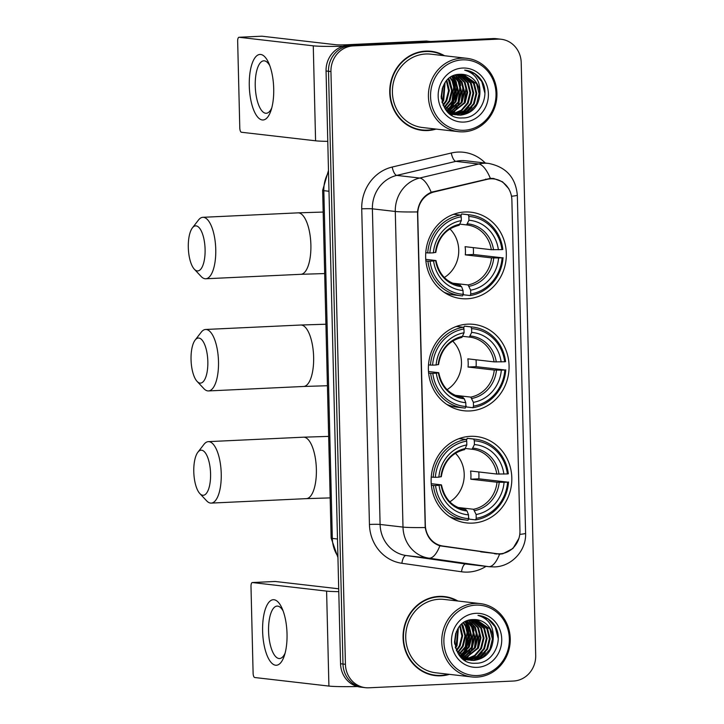 <?xml version="1.0" encoding="UTF-8"?>
<svg xmlns="http://www.w3.org/2000/svg" width="724" height="724" viewBox="0 0 724 724"><rect width="100%" height="100%" fill="white"/><g stroke="black" fill="none" stroke-linecap="round" stroke-linejoin="round"><path stroke-width="1.09" d="M467.668 324.162A43.476 40.309 96.6 0 0 428.427 366.19A43.476 40.309 96.6 0 0 463.749 410.743A43.476 40.309 96.6 0 0 469.786 410.951A43.476 40.309 96.6 0 0 509.035 368.923A43.476 40.309 96.6 0 0 473.713 324.37A43.476 40.309 96.6 0 0 467.668 324.162M470.41 436.328A43.476 40.309 96.6 0 0 431.169 478.356A43.476 40.309 96.6 0 0 466.482 522.909A43.476 40.309 96.6 0 0 472.528 523.117A43.476 40.309 96.6 0 0 511.778 481.089A43.476 40.309 96.6 0 0 476.455 436.536A43.476 40.309 96.6 0 0 470.41 436.328M464.926 211.996A43.476 40.309 96.6 0 0 425.685 254.024A43.476 40.309 96.6 0 0 461.007 298.578A43.476 40.309 96.6 0 0 467.043 298.786A43.476 40.309 96.6 0 0 506.293 256.758A43.476 40.309 96.6 0 0 470.971 212.204A43.476 40.309 96.6 0 0 464.926 211.996M490.781 178.819A22.145 20.534 96.6 0 0 487.225 179.326L434.192 191.923A22.145 20.534 96.6 0 0 417.748 214.485L425.332 525.045A22.145 20.534 96.6 0 0 442.853 546.023L496.374 553.634A22.145 20.534 96.6 0 0 496.872 553.697A22.145 20.534 96.6 0 0 519.959 530.728L511.877 199.96A22.145 20.534 96.6 0 0 493.859 178.928A22.145 20.534 96.6 0 0 490.781 178.819M444.554 55.739A39.784 36.888 96.6 0 0 431.214 51.314A39.784 36.888 96.6 0 0 425.685 51.123A39.784 36.888 96.6 0 0 389.774 89.577A39.784 36.888 96.6 0 0 422.092 130.356A39.784 36.888 96.6 0 0 427.631 130.546A39.784 36.888 96.6 0 0 436.092 129.08M420.879 130.193A39.784 36.888 96.6 0 0 425.187 130.257A39.784 36.888 96.6 0 0 426.599 130.166M457.885 601.02A39.784 36.888 96.6 0 0 444.545 596.585A39.784 36.888 96.6 0 0 439.016 596.404A39.784 36.888 96.6 0 0 403.105 634.858A39.784 36.888 96.6 0 0 435.423 675.628A39.784 36.888 96.6 0 0 440.952 675.818A39.784 36.888 96.6 0 0 449.423 674.352M434.201 675.465A39.784 36.888 96.6 0 0 438.509 675.537A39.784 36.888 96.6 0 0 439.921 675.438M518.873 538.448L512.918 548.511L502.755 553.797L499.551 554.168L439.857 545.824C431.766 543.009 426.889 536.918 425.214 527.543L417.504 211.924C418.698 202.494 423.269 195.942 431.214 192.267L490.365 178.366L493.605 178.484L502.51 181.787L508.909 188.846M497.506 553.76L494.628 553.806M448.111 111.089A33.223 30.797 96.6 0 0 449.441 109.17M450.238 107.867A33.223 30.797 96.6 0 0 453.749 99.55M454.817 85.921A33.223 30.797 96.6 0 0 452.971 78.038M452.5 76.807A33.223 30.797 96.6 0 0 452.292 76.319M461.432 656.36A33.223 30.797 96.6 0 0 462.772 654.442M463.568 653.139A33.223 30.797 96.6 0 0 467.071 644.822M468.147 631.201A33.223 30.797 96.6 0 0 466.292 623.31M465.822 622.079A33.223 30.797 96.6 0 0 465.623 621.59M501.198 39.259L496.32 38.698A24.607 22.815 96.6 0 0 492.899 38.58L348.289 45.35A24.607 22.815 96.6 0 0 326.053 70.988L340.542 663.745L342.986 664.026A24.607 22.815 96.6 0 0 362.996 687.402A24.607 22.815 96.6 0 1 342.986 664.026L328.497 71.269L342.986 664.026L345.429 664.306A24.607 22.815 96.6 0 0 365.439 687.682A24.607 22.815 96.6 0 0 368.86 687.8L513.47 681.031A24.607 22.815 96.6 0 0 535.697 655.392L521.208 62.635A24.607 22.815 96.6 0 0 501.198 39.259A24.607 22.815 96.6 0 0 497.777 39.141L353.176 45.92A24.607 22.815 96.6 0 0 330.94 71.549L345.429 664.306M348.289 45.35L350.733 45.63A24.607 22.815 96.6 0 0 328.497 71.269A24.607 22.815 96.6 0 1 350.733 45.63L495.334 38.861L353.176 45.92M498.755 38.978A24.607 22.815 96.6 0 0 495.334 38.861A24.607 22.815 96.6 0 1 498.755 38.978M496.438 554.05L495.94 553.987M448.88 597.798A39.784 36.888 96.6 0 0 443.323 596.467M435.549 52.526A39.784 36.888 96.6 0 0 429.993 51.196M340.542 663.745A24.607 22.815 96.6 0 0 360.552 687.121L365.439 687.682M461.134 656.116A32.806 30.417 96.6 0 0 461.939 654.994M462.681 653.853A32.806 30.417 96.6 0 0 465.912 647.211M467.396 628.803A32.806 30.417 96.6 0 0 465.577 622.522M447.803 110.844A32.806 30.417 96.6 0 0 448.608 109.722M449.36 108.582A32.806 30.417 96.6 0 0 452.581 101.939M454.066 83.522A32.806 30.417 96.6 0 0 452.256 77.242M249.282 85.803A32.806 12.154 87.3 0 1 255.635 56.906A32.806 12.154 87.3 0 1 268.767 63.115A32.806 12.154 87.3 0 1 273.708 88.618A32.806 12.154 87.3 0 1 270.993 110.519A32.806 12.154 87.3 0 1 257.78 117.179A32.806 12.154 87.3 0 1 249.282 85.803M269.817 65.721A26.245 9.72 -92.7 0 0 263.78 60.825A26.245 9.72 -92.7 0 0 255.246 85.921A26.245 9.72 -92.7 0 0 266.242 113.27A26.245 9.72 -92.7 0 0 271.79 107.831M343.04 46.264A32.806 1.837 178.6 0 1 313.266 45.829L239.092 37.277A4.1 1.52 -92.7 0 0 239.001 37.268A4.1 1.52 -92.7 0 0 237.662 41.187L239.789 127.976A4.1 1.52 -92.7 0 0 241.409 132.248L315.583 140.8L313.266 45.829M327.773 141.352A32.806 1.837 178.6 0 1 315.583 140.8M261.735 36.209A4.1 1.52 87.3 0 1 261.835 36.2A4.1 1.52 87.3 0 1 261.925 36.2L336.099 44.761A8.199 0.462 -1.4 0 0 346.76 44.761L426.346 41.033A4.1 3.801 -83.4 0 1 427.006 41.06L426.916 41.051M464.147 130.266A35.268 32.707 96.6 0 0 496.012 93.532A35.268 32.707 96.6 0 0 462.428 59.857A35.268 32.707 96.6 0 0 430.563 96.591A35.268 32.707 96.6 0 0 464.147 130.266M463.577 131.831A36.915 34.227 96.6 0 0 496.899 96.156A36.915 34.227 96.6 0 0 466.908 58.318A36.915 34.227 96.6 0 0 461.776 58.146A36.915 34.227 96.6 0 0 428.454 93.83A36.915 34.227 96.6 0 0 458.446 131.659A36.915 34.227 96.6 0 0 463.577 131.831M451.993 115.188A36.915 34.227 96.6 0 0 452.6 114.437M453.143 113.74A36.915 34.227 96.6 0 0 453.921 112.654M454.292 112.12A36.915 34.227 96.6 0 0 455.785 109.695M458.926 102.22A39.377 36.508 96.6 0 1 456.455 108.473A36.915 34.227 96.6 0 0 459.26 101.568M460.654 85.649A36.915 34.227 96.6 0 0 459.288 78.997M458.916 77.83A36.915 34.227 96.6 0 0 458.12 75.667M466.908 58.318L430.889 54.164A36.915 34.227 96.6 0 0 425.757 53.992A36.915 34.227 96.6 0 0 392.435 89.667A36.915 34.227 96.6 0 0 422.427 127.505L458.446 131.659M460.22 96.591A39.377 36.508 96.6 0 0 460.754 90.618M460.491 85.124A39.377 36.508 96.6 0 0 459.668 80.364M443.504 55.621A39.377 36.508 96.6 0 0 431.169 51.721L428.726 51.44A39.377 36.508 96.6 0 0 424.273 51.223M431.169 51.721A39.377 36.508 96.6 0 0 425.694 51.531A39.377 36.508 96.6 0 0 390.155 89.595A39.377 36.508 96.6 0 0 422.146 129.949A39.377 36.508 96.6 0 0 427.613 130.13A39.377 36.508 96.6 0 0 435.043 128.963M451.179 114.111L450.337 114.12M454.229 114.464L453.07 114.464M451.541 114.347L450.437 114.184M453.695 114.365L452.699 114.383M461.984 74.31L474.256 83.45L476.799 93.532L474.247 103.858L467.215 111.65L456.129 114.817M455.74 114.799L449.179 113.225M461.586 74.291L473.496 83.36L476.039 93.441L473.487 103.767L466.455 111.559L455.749 114.736M454.591 114.7L449.713 113.659M479.858 93.885A20.507 19.014 96.6 0 0 463.179 74.409A20.507 19.014 96.6 0 0 460.328 74.31C434.219 73.767 436.264 120.075 462.365 117.94C480.763 118.636 491.895 92.582 480.075 78.436C475.967 73.486 470.826 70.717 464.654 70.119C475.568 73.386 480.636 81.314 479.858 93.885C478.781 106.338 472.347 113.433 460.564 115.161L457.649 115.053L443.169 105.369M463.143 74.4L476.546 83.713L479.089 93.794L476.537 104.12L469.505 111.912L459.803 115.071L457.269 115.007M457.649 115.053L445.55 109.396M442.988 86.473L441.278 98.736M442.409 87.966L441.124 97.134M445.025 82.789L443.722 100.337L442.192 102.826M444.545 83.522L442.961 100.247L441.939 101.994M446.88 80.455L449.333 90.473L446.78 100.69L443.278 105.55M446.427 80.97L448.563 90.762L446.011 100.6L442.988 104.953M448.663 78.753L449.839 80.626L452.382 90.717L449.83 101.043L444.59 107.505M448.219 79.133L451.622 90.627L449.07 100.953L444.255 107.052M450.391 77.441L452.889 80.979L455.432 91.07L452.88 101.396L445.957 109.107M449.966 77.74L452.129 80.898L454.672 90.98L452.12 101.306L445.613 108.736M452.084 76.427L455.948 81.332L458.491 91.423L455.939 101.74L447.341 110.455M451.667 76.654L455.179 81.251L457.722 91.333L455.17 101.659L446.998 110.139M453.758 75.64L458.998 81.685L461.541 91.776L458.989 102.093L448.762 111.577M448.355 111.749L447.776 111.958M453.342 75.821L458.229 81.595L460.781 91.686L458.229 102.012L448.4 111.315M455.414 75.061L462.048 82.038L464.591 92.129L462.039 102.446L450.201 112.528M449.794 112.645L448.808 112.908M455.007 75.187L461.288 81.948L463.831 92.038L461.279 102.365L449.839 112.301M449.432 112.437L448.554 112.691M457.061 74.644L465.098 82.391L467.65 92.473L465.089 102.799L451.658 113.306M456.654 74.735L464.337 82.301L466.88 92.391L464.328 102.718L451.287 113.125M450.889 113.225L449.704 113.451M458.717 74.4L468.156 82.744L470.7 92.826L468.147 103.152L461.885 110.41L453.134 113.949M458.301 74.445L467.387 82.654L469.939 92.744L467.378 103.061L461.297 110.193L452.762 113.804M460.41 74.31L471.206 83.097L473.749 93.179L471.197 103.505L464.238 111.243L454.618 114.446M459.984 74.319L470.446 83.007L472.989 93.097L470.437 103.414L463.65 111.044L454.247 114.329M462.627 68.047A27.069 25.096 96.6 0 0 438.174 96.238A27.069 25.096 96.6 0 0 463.948 122.075A27.069 25.096 96.6 0 0 488.401 93.885A27.069 25.096 96.6 0 0 462.627 68.047M484.917 93.233L481.777 81.531L474.872 73.812L464.654 70.119M415.314 128.863A39.377 36.508 96.6 0 0 419.703 129.668L422.146 129.949M466.111 86.663L464.174 102.998M463.061 86.31L461.125 102.645M460.002 85.957L458.075 102.292M456.953 85.604L455.016 101.939M453.903 85.251L451.966 101.586M444.744 84.192L442.807 100.536M471.93 107.378L466.292 113.614M468.881 107.025L463.242 113.261M462.301 113.967L460.717 115.007M455.677 75.631L459.441 82.545M456.663 105.623L451.034 111.849M449.894 112.7L449.151 113.197M453.106 75.92L456.392 82.192M453.613 105.27L448.301 111.243M188.303 247.427A22.562 8.353 -92.7 0 0 194.34 269.21A22.562 8.353 -92.7 0 0 205.091 249.364A22.562 8.353 -92.7 0 0 192.403 227.888A22.562 8.353 -92.7 0 0 188.303 247.427M192.403 227.888L198.448 220.069A30.761 11.394 87.3 0 1 202.865 217.309A30.761 11.394 87.3 0 1 215.752 249.364A30.761 11.394 87.3 0 1 205.743 278.767A30.761 11.394 87.3 0 1 201.091 276.432L194.34 269.21M430.056 261.174L427.92 261.174A40.689 37.72 96.6 0 0 460.708 295.736A40.689 37.72 96.6 0 0 462.555 295.899L463.125 294.324A39.042 36.2 96.6 0 1 430.056 261.174L433.586 261.011A35.268 32.707 96.6 0 0 463.034 290.532L461.559 286.632L459.64 285.211M425.748 259.355L435.721 260.504L433.586 261.011M460.781 215.607L461.659 213.987L468.193 214.738L468.844 216.458A39.042 36.2 96.6 0 1 501.913 249.608L502.836 249.463A40.689 37.72 96.6 0 0 470.039 214.901A40.689 37.72 96.6 0 0 468.193 214.738M501.913 249.608L491.325 249.708L465.098 246.676A30.354 28.136 -83.4 0 1 465.297 254.866L473.342 254.486A38.96 36.128 96.6 0 0 473.288 247.626M473.342 254.486L502.112 257.798A39.042 36.2 96.6 0 1 470.736 293.971L470.166 295.546A40.689 37.72 96.6 0 0 503.035 257.654M463.107 293.003L463.641 294.795L470.166 295.546M443.993 292.206A40.689 37.72 96.6 0 0 454.183 294.985L460.708 295.736M425.757 252.757L429.857 252.984A39.042 36.2 96.6 0 1 461.233 216.811L460.582 215.1L454.048 214.34A40.689 37.72 96.6 0 0 452.962 214.53M427.92 261.174L425.884 260.939M460.582 215.1A40.689 37.72 96.6 0 0 427.721 252.984M470.736 293.971L470.645 290.179A35.268 32.707 96.6 0 0 498.592 257.961L502.112 257.798M463.034 290.532L463.125 294.324M461.233 216.811L461.324 220.603A35.268 32.707 96.6 0 0 433.386 252.821L429.857 252.984M498.592 257.961L491.524 257.889L465.297 254.866M452.391 283.138L468.066 284.939L470.645 290.179M435.812 252.395C438.237 237.626 446.02 228.585 459.152 225.264L461.324 220.603M433.386 252.821L435.522 252.323M435.721 260.504L435.676 260.685A31.548 29.25 96.6 0 0 461.559 286.632M470.039 214.901L463.505 214.15A40.689 37.72 96.6 0 0 461.659 213.987M498.393 249.771A35.268 32.707 96.6 0 0 468.935 220.25L468.844 216.458M468.935 220.25L466.591 224.911L460.048 224.159M491.325 249.708A30.354 28.136 96.6 0 0 466.998 224.956A30.354 28.136 96.6 0 0 466.609 224.911L466.591 224.911M444.337 277.5A30.354 28.136 96.6 0 0 449.948 228.929M191.046 359.593A22.562 8.353 -92.7 0 0 197.073 381.376A22.562 8.353 -92.7 0 0 207.833 361.529A22.562 8.353 -92.7 0 0 195.145 340.054A22.562 8.353 -92.7 0 0 191.046 359.593M195.145 340.054L201.191 332.244A30.761 11.394 87.3 0 1 205.607 329.474A30.761 11.394 87.3 0 1 218.494 361.529A30.761 11.394 87.3 0 1 208.485 390.933A30.761 11.394 87.3 0 1 203.833 388.598L197.073 381.376M432.798 373.34L430.662 373.34A40.689 37.72 96.6 0 0 463.451 407.902A40.689 37.72 96.6 0 0 465.297 408.065L465.867 406.49A39.042 36.2 96.6 0 1 432.798 373.34L436.328 373.177A35.268 32.707 96.6 0 0 465.776 402.698L464.301 398.797L462.383 397.376M428.49 371.521L438.463 372.67L436.328 373.177M463.523 327.773L464.401 326.153L470.935 326.904L471.586 328.624A39.042 36.2 96.6 0 1 504.655 361.774L505.578 361.629A40.689 37.72 96.6 0 0 472.781 327.067A40.689 37.72 96.6 0 0 470.935 326.904M504.655 361.774L494.067 361.873L467.84 358.842A30.354 28.136 -83.4 0 1 468.039 367.032L476.084 366.652A38.96 36.128 96.6 0 0 476.03 359.792M476.084 366.652L504.854 369.964A39.042 36.2 96.6 0 1 473.478 406.137L472.908 407.712A40.689 37.72 96.6 0 0 505.777 369.819M465.849 405.168L466.383 406.96L472.908 407.712M446.735 404.372A40.689 37.72 96.6 0 0 456.925 407.15L463.451 407.902M428.499 364.923L432.599 365.149A39.042 36.2 96.6 0 1 463.975 328.977L463.324 327.266L456.79 326.506A40.689 37.72 96.6 0 0 455.704 326.696M430.662 373.34L428.626 373.104M463.324 327.266A40.689 37.72 96.6 0 0 430.463 365.149M473.478 406.137L473.387 402.345A35.268 32.707 96.6 0 0 501.334 370.127L504.854 369.964M465.776 402.698L465.867 406.49M463.975 328.977L464.066 332.769A35.268 32.707 96.6 0 0 436.12 364.987L432.599 365.149M501.334 370.127L494.266 370.064L468.039 367.032M455.134 395.304L470.799 397.105L473.387 402.345M438.554 364.561C440.979 349.792 448.762 340.751 461.894 337.429L464.066 332.769M436.12 364.987L438.264 364.489M438.463 372.67L438.418 372.851A31.548 29.25 96.6 0 0 464.301 398.797M472.781 327.067L466.247 326.316A40.689 37.72 96.6 0 0 464.401 326.153M501.135 361.937A35.268 32.707 96.6 0 0 471.677 332.416L471.586 328.624M471.677 332.416L469.333 337.076L462.781 336.325A31.548 29.25 96.6 0 0 438.219 364.661M447.079 389.666A30.354 28.136 96.6 0 0 452.681 341.094M193.788 471.758A22.562 8.353 -92.7 0 0 199.815 493.551A22.562 8.353 -92.7 0 0 210.575 473.695A22.562 8.353 -92.7 0 0 197.878 452.219A22.562 8.353 -92.7 0 0 193.788 471.758M197.878 452.219L203.933 444.409A30.761 11.394 87.3 0 1 208.349 441.64A30.761 11.394 87.3 0 1 221.236 473.695A30.761 11.394 87.3 0 1 211.227 503.099A30.761 11.394 87.3 0 1 206.575 500.764L199.815 493.551M435.54 485.505L433.404 485.505A40.689 37.72 96.6 0 0 466.193 520.067A40.689 37.72 96.6 0 0 468.039 520.23L468.609 518.656A39.042 36.2 96.6 0 1 435.54 485.505L439.061 485.342A35.268 32.707 96.6 0 0 468.519 514.864L467.043 510.963L465.125 509.542M431.233 483.686L441.206 484.836L439.061 485.342M466.699 439.948L467.143 438.319L473.677 439.07L474.329 440.789A39.042 36.2 96.6 0 1 507.397 473.939L508.32 473.804A40.689 37.72 96.6 0 0 475.523 439.233A40.689 37.72 96.6 0 0 473.677 439.07M507.397 473.939L496.809 474.039L470.582 471.007A30.354 28.136 -83.4 0 1 470.781 479.197L478.826 478.817A38.96 36.128 96.6 0 0 478.772 471.958M478.826 478.817L507.596 482.13A39.042 36.2 96.6 0 1 476.22 518.303L475.65 519.877A40.689 37.72 96.6 0 0 508.519 481.985M475.65 519.877L469.116 519.126L468.582 517.334M449.477 516.538A40.689 37.72 96.6 0 0 459.659 519.316L466.193 520.067M431.242 477.089L435.341 477.315A39.042 36.2 96.6 0 1 466.718 441.142L466.066 439.432L459.532 438.672A40.689 37.72 96.6 0 0 458.437 438.862M433.404 485.505L431.368 485.27M466.066 439.432A40.689 37.72 96.6 0 0 433.205 477.315M476.22 518.303L476.13 514.511A35.268 32.707 96.6 0 0 504.076 482.293L507.596 482.13M468.519 514.864L468.609 518.656M466.718 441.142L466.808 444.934A35.268 32.707 96.6 0 0 438.862 477.152L435.341 477.315M504.076 482.293L497.008 482.229L470.781 479.197M457.876 507.47L473.541 509.28L476.13 514.511M441.296 476.727C443.722 461.957 451.505 452.916 464.636 449.595L466.808 444.934M438.862 477.152L441.007 476.654M441.206 484.836L441.16 485.017A31.548 29.25 96.6 0 0 467.043 510.963M475.523 439.233L468.989 438.482A40.689 37.72 96.6 0 0 467.143 438.319M503.877 474.102A35.268 32.707 96.6 0 0 474.419 444.581L474.329 440.789M474.419 444.581L472.075 449.242L465.523 448.491M449.821 501.832A30.354 28.136 96.6 0 0 455.423 453.26M262.613 631.075A32.806 12.154 87.3 0 1 268.957 602.187A32.806 12.154 87.3 0 1 282.098 608.386A32.806 12.154 87.3 0 1 287.03 633.889A32.806 12.154 87.3 0 1 284.315 655.79A32.806 12.154 87.3 0 1 271.102 662.451A32.806 12.154 87.3 0 1 262.613 631.075M283.138 610.993A26.245 9.72 -92.7 0 0 277.111 606.097A26.245 9.72 -92.7 0 0 268.568 631.192A26.245 9.72 -92.7 0 0 279.564 658.541A26.245 9.72 -92.7 0 0 285.111 653.102M338.778 591.653A32.806 1.837 178.6 0 1 326.596 591.11L252.414 582.549A4.1 1.52 -92.7 0 0 252.323 582.539A4.1 1.52 -92.7 0 0 250.993 586.467L253.11 673.248A4.1 1.52 -92.7 0 0 254.739 677.519L328.913 686.081L326.596 591.11M357.484 686.533A32.806 1.837 178.6 0 1 328.913 686.081M275.066 581.49A4.1 1.52 87.3 0 1 275.156 581.472A4.1 1.52 87.3 0 1 275.247 581.481L338.714 588.802M477.469 675.537A35.268 32.707 96.6 0 0 509.343 638.803A35.268 32.707 96.6 0 0 475.749 605.128A35.268 32.707 96.6 0 0 443.884 641.871A35.268 32.707 96.6 0 0 477.469 675.537M476.899 677.103A36.915 34.227 96.6 0 0 510.221 641.428A36.915 34.227 96.6 0 0 480.229 603.599A36.915 34.227 96.6 0 0 475.098 603.418A36.915 34.227 96.6 0 0 441.785 639.102A36.915 34.227 96.6 0 0 471.767 676.931A36.915 34.227 96.6 0 0 476.899 677.103M465.315 660.46A36.915 34.227 96.6 0 0 465.921 659.718M466.464 659.012A36.915 34.227 96.6 0 0 467.251 657.926M467.614 657.392A36.915 34.227 96.6 0 0 469.116 654.976M469.786 653.745A36.915 34.227 96.6 0 0 472.582 646.84M473.985 630.921A36.915 34.227 96.6 0 0 472.618 624.278M472.247 623.102A36.915 34.227 96.6 0 0 471.451 620.939M480.229 603.599L444.21 599.436A36.915 34.227 96.6 0 0 439.079 599.264A36.915 34.227 96.6 0 0 405.766 634.948A36.915 34.227 96.6 0 0 435.748 672.777L471.767 676.931M469.776 653.754A39.377 36.508 96.6 0 0 472.247 647.491M473.55 641.871A39.377 36.508 96.6 0 0 474.075 635.889M473.813 630.405A39.377 36.508 96.6 0 0 472.998 625.636M456.835 600.893A39.377 36.508 96.6 0 0 444.5 596.992L442.056 596.712A39.377 36.508 96.6 0 0 437.604 596.495M444.5 596.992A39.377 36.508 96.6 0 0 439.025 596.811A39.377 36.508 96.6 0 0 403.485 634.867A39.377 36.508 96.6 0 0 435.468 675.221A39.377 36.508 96.6 0 0 440.943 675.411A39.377 36.508 96.6 0 0 448.373 674.234M464.509 659.383L463.668 659.392M467.559 659.736L466.401 659.736M464.871 659.618L463.767 659.464M467.025 659.636L466.021 659.654M475.306 619.581L487.587 628.722L490.13 638.803L487.578 649.129L480.537 656.921L469.451 660.089M469.071 660.071L462.5 658.496M474.917 619.572L486.818 628.631L489.37 638.722L486.818 649.048L479.777 656.831L469.08 660.007M468.69 659.998L467.541 659.926M467.921 659.971L463.043 658.931M493.18 639.156A20.507 19.014 96.6 0 0 476.51 619.681A20.507 19.014 96.6 0 0 473.659 619.581C447.55 619.038 449.586 665.347 475.686 663.22C494.085 663.917 505.225 637.862 493.406 623.708C489.288 618.758 484.148 615.988 477.985 615.391C488.899 618.667 493.967 626.586 493.18 639.156C492.103 651.618 485.677 658.704 473.894 660.433L470.971 660.324L456.5 650.65M476.473 619.672L489.876 628.984L492.42 639.075L489.867 649.392L482.827 657.184L473.125 660.342L470.591 660.279M470.971 660.324L458.88 654.668M456.319 631.744L454.609 644.007M455.731 633.247L454.455 642.414M458.355 628.061L457.052 645.609L455.514 648.107M457.867 628.794L456.292 645.518L455.26 647.265M460.211 625.735L462.654 635.753L460.102 645.962L456.6 650.822M459.758 626.242L461.885 636.034L459.342 645.871L456.31 650.224M461.984 624.025L463.161 625.907L465.713 635.989L463.152 646.315L457.921 652.776M461.55 624.414L464.944 635.898L462.392 646.224L457.586 652.324M463.722 622.721L466.22 626.26L468.763 636.342L466.211 646.668L459.278 654.387M463.288 623.011L465.451 626.169L468.003 636.251L465.441 646.577L458.935 654.007M465.414 621.699L469.27 626.613L471.813 636.695L469.261 647.021L460.672 655.727M464.989 621.934L468.509 626.522L471.053 636.604L468.5 646.93L460.319 655.41M467.089 620.911L472.32 626.957L474.872 637.048L472.31 647.374L462.084 656.858M461.677 657.021L461.107 657.238M466.672 621.092L471.559 626.875L474.102 636.957L471.55 647.283L461.731 656.587A33.63 31.186 96.6 0 0 463.613 653.808M468.745 620.332L475.378 627.31L477.921 637.401L475.369 647.727L463.523 657.799M463.125 657.926L462.129 658.188M468.328 620.459L474.609 627.228L477.152 637.31L474.6 647.636L463.161 657.582M462.763 657.709L461.885 657.971M470.392 619.925L478.428 627.663L480.971 637.754L478.419 648.08L464.98 658.587M469.976 620.006L477.668 627.581L480.211 637.663L477.659 647.989L464.618 658.406M464.22 658.496L463.034 658.722M472.039 619.672L481.478 628.016L484.021 638.106L481.469 648.423L475.206 655.682L466.455 659.22M471.623 619.717L480.718 627.934L483.261 638.016L480.709 648.342L474.618 655.473L466.084 659.075M473.74 619.581L484.528 628.369L487.08 638.459L484.528 648.776L477.559 656.523L467.948 659.718M473.315 619.59L483.768 628.278L486.311 638.369L483.759 648.695L476.98 656.315L467.577 659.609M475.949 613.319A27.069 25.096 96.6 0 0 451.495 641.509A27.069 25.096 96.6 0 0 477.27 667.356A27.069 25.096 96.6 0 0 501.732 639.156A27.069 25.096 96.6 0 0 475.949 613.319M478.682 615.463L477.985 615.391M428.644 674.135A39.377 36.508 96.6 0 0 433.024 674.94L435.468 675.221M478.664 615.463L488.193 619.083L495.107 626.803L498.248 638.514M479.433 631.934L477.505 648.27M476.383 631.581L474.446 647.917M473.333 631.228L471.396 647.573M470.283 630.875L468.347 647.22M467.224 630.523L465.297 646.867M458.066 629.464L456.138 645.808M485.252 652.659L479.623 658.885M482.202 652.306L476.573 658.532M475.623 659.247L474.039 660.279M468.998 620.911L472.772 627.817M469.994 650.894L464.356 657.13M463.215 657.971L462.473 658.469M466.428 621.201L469.713 627.464M466.944 650.541L461.631 656.514M487.225 179.326L485.614 179.136M434.192 191.923L432.681 191.751M442.853 546.023L439.115 545.588M496.374 553.634L480.7 551.824M486.039 566.358A41.015 38.028 -83.4 0 1 468.138 572.087A41.015 38.028 -83.4 0 1 461.514 571.77L401.874 563.29A41.015 38.028 -83.4 0 1 369.439 524.447L361.728 208.838A41.015 38.028 -83.4 0 1 392.191 167.045L451.278 153.008A41.015 38.028 -83.4 0 1 485.297 163.036M361.728 208.838A8.199 0.462 -1.4 0 1 372.389 208.829L395.286 211.471A32.806 30.417 -83.4 0 1 419.649 178.041L478.745 164.004A32.806 30.417 -83.4 0 1 484.012 163.262A32.806 30.417 -83.4 0 1 488.573 163.416L465.686 160.773A32.806 30.417 96.6 0 0 461.125 160.619A32.806 30.417 96.6 0 0 455.849 161.362L396.761 175.398A32.806 30.417 96.6 0 0 372.389 208.829L380.1 524.447A32.806 30.417 96.6 0 0 406.046 555.516L465.686 563.996A32.806 30.417 96.6 0 0 466.428 564.096L489.315 566.738A32.806 30.417 -83.4 0 1 488.582 566.639L428.943 558.159A32.806 30.417 -83.4 0 1 402.997 527.09L395.286 211.471A28.707 1.611 -1.4 0 0 417.504 211.924M490.365 178.366A28.707 10.19 76.6 0 0 478.745 164.004L455.849 161.362A8.199 2.914 -103.4 0 1 451.278 153.008M519.769 534.375A28.707 1.611 -1.4 0 0 525.588 533.262L517.325 195.127A28.707 1.611 178.6 0 1 511.488 196.24M425.214 527.543A28.707 1.611 178.6 0 1 402.997 527.09L380.1 524.447A8.199 0.462 -1.4 0 0 369.439 524.447M439.857 545.824A28.707 10.751 98.1 0 1 428.943 558.159L406.046 555.516A8.199 3.068 -81.9 0 0 401.874 563.29M392.191 167.045A8.199 2.914 -103.4 0 0 396.761 175.398L419.649 178.041A28.707 10.19 76.6 0 1 431.214 192.267M499.551 554.168A28.707 10.751 98.1 0 1 488.582 566.639L465.686 563.996A8.199 3.068 -81.9 0 0 461.514 571.77M497.777 39.141L492.899 38.58M330.94 71.549L326.053 70.988M328.533 172.194A32.806 30.417 96.6 0 0 323.827 190.665L328.995 191.263M337.945 557.543L331.149 538.104L322.642 190.349A16.408 0.923 -1.4 0 0 323.827 190.665L332.325 538.412L337.493 539.009M331.149 538.104A16.408 0.923 -1.4 0 0 332.325 538.412A32.806 30.417 96.6 0 0 337.918 556.403M430.445 41.503L426.346 41.033M261.925 36.2L239.092 37.277M448.428 111.306A33.63 31.186 96.6 0 0 450.292 108.537M451.143 107.043A33.63 31.186 96.6 0 0 455.07 95.052M455.423 90.419A33.63 31.186 96.6 0 0 453.686 78.934M453.188 77.513A33.63 31.186 96.6 0 0 452.636 76.147M324.678 273.563L300.885 274.306A30.761 11.394 -92.7 0 0 310.886 244.902A30.761 11.394 -92.7 0 0 298.007 212.856L202.865 217.309M436.011 260.586C439.07 274.83 447.079 283.057 460.048 285.256A30.354 28.136 96.6 0 0 460.455 285.301M469.17 286.279A31.548 29.25 96.6 0 0 493.732 257.961M460.03 224.187A31.548 29.25 96.6 0 0 435.477 252.495M468.066 284.939A30.354 28.136 96.6 0 0 491.524 257.889M493.533 249.78A31.548 29.25 96.6 0 0 467.641 223.825M327.42 385.729L303.627 386.471A30.761 11.394 -92.7 0 0 313.628 357.068A30.761 11.394 -92.7 0 0 300.741 325.022L205.607 329.474M438.753 372.751C441.812 387.005 449.821 395.223 462.79 397.422A30.354 28.136 96.6 0 0 463.197 397.467M471.912 398.444A31.548 29.25 96.6 0 0 496.474 370.127M470.799 397.105A30.354 28.136 96.6 0 0 494.266 370.064M496.266 361.946A31.548 29.25 96.6 0 0 470.383 335.99M494.067 361.873A30.354 28.136 96.6 0 0 469.74 337.122A30.354 28.136 96.6 0 0 469.351 337.085L469.74 337.122M330.162 497.895L306.361 498.637A30.761 11.394 -92.7 0 0 316.37 469.233A30.761 11.394 -92.7 0 0 303.483 437.187L208.349 441.64M441.495 484.917C444.554 499.171 452.563 507.388 465.523 509.587A30.354 28.136 96.6 0 0 465.93 509.633M474.654 510.61A31.548 29.25 96.6 0 0 499.207 482.293M465.514 448.518A31.548 29.25 96.6 0 0 440.961 476.826M473.541 509.28A30.354 28.136 96.6 0 0 497.008 482.229M499.008 474.111A31.548 29.25 96.6 0 0 473.125 448.156M496.809 474.039A30.354 28.136 96.6 0 0 472.482 449.287A30.354 28.136 96.6 0 0 472.093 449.251L472.482 449.287M275.247 581.481L252.414 582.549M464.473 652.315A33.63 31.186 96.6 0 0 468.401 640.324M468.754 635.69A33.63 31.186 96.6 0 0 467.016 624.206M466.518 622.785A33.63 31.186 96.6 0 0 465.966 621.418M496.872 553.697L480.953 551.86M493.859 178.928L489.524 178.421M489.315 566.738L494.519 566.91C511.904 566.485 526.448 550.34 525.588 533.262M517.325 195.127C515.642 177.48 506.067 166.909 488.573 163.416M322.642 190.349L328.488 170.457M239.001 37.268L261.835 36.2M323.176 212.06L298.007 212.856M300.885 274.306L205.743 278.767M460.763 215.571L461.215 215.616M325.918 324.225L300.741 325.022M303.627 386.471L208.485 390.933M463.505 327.737L463.957 327.782M328.66 436.391L303.483 437.187M306.361 498.637L211.227 503.099M252.323 582.539L275.156 581.472"/></g></svg>
